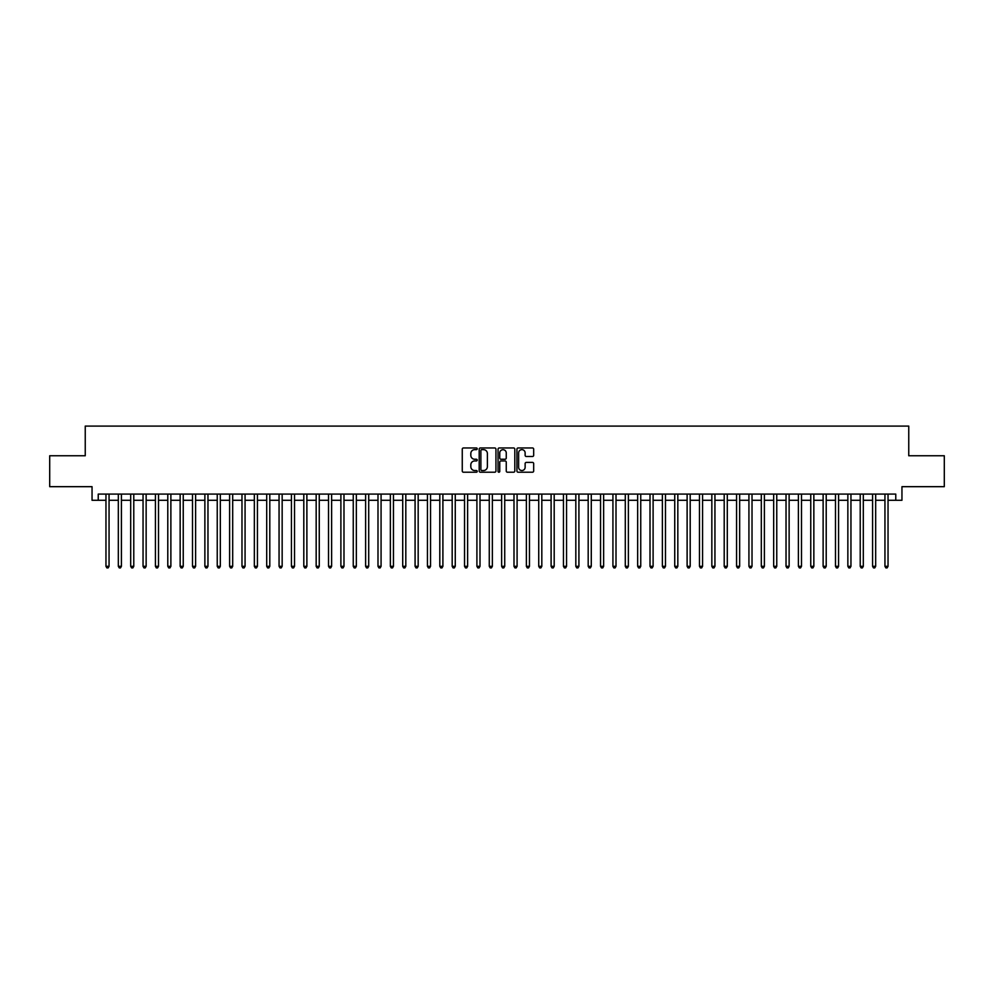 <?xml version="1.0" encoding="UTF-8"?>
<svg xmlns="http://www.w3.org/2000/svg" width="994" height="994" viewBox="0 0 994 994"><rect width="100%" height="100%" fill="white"/><g stroke="black" fill="none" stroke-linecap="round" stroke-linejoin="round"><path stroke-width="1.49" d="M477.219 448.803A0.845 0.845 0 0 0 476.362 447.959L463.477 447.959A1.218 1.218 0 0 0 462.26 449.164L462.26 471.019A1.218 1.218 0 0 0 463.477 472.225L476.362 472.225A0.845 0.845 0 0 0 477.219 471.38A0.845 0.845 0 0 0 476.362 470.535L474.697 470.535A3.889 3.889 0 0 1 470.821 466.646L470.821 464.819A3.889 3.889 0 0 1 474.697 460.943L476.362 460.943A0.845 0.845 0 0 0 477.219 460.085A0.845 0.845 0 0 0 476.362 459.24L474.697 459.24A3.889 3.889 0 0 1 470.821 455.351L470.821 453.537A3.889 3.889 0 0 1 474.697 449.648L476.362 449.648A0.845 0.845 0 0 0 477.219 448.803M532.473 456.507A1.218 1.218 0 0 0 533.679 455.302L533.679 449.164A1.218 1.218 0 0 0 532.473 447.959L518.147 447.959A1.218 1.218 0 0 0 516.93 449.164L516.93 471.019A1.218 1.218 0 0 0 518.147 472.225L532.473 472.225A1.218 1.218 0 0 0 533.679 471.019L533.679 463.614A1.218 1.218 0 0 0 532.473 462.396L526.335 462.396A1.218 1.218 0 0 0 525.13 463.614L525.13 467.279A3.243 3.243 0 0 1 521.875 470.535A3.243 3.243 0 0 1 518.632 467.279L518.632 452.904A3.243 3.243 0 0 1 521.875 449.648A3.243 3.243 0 0 1 525.13 452.904L525.13 455.302A1.218 1.218 0 0 0 526.335 456.507L532.473 456.507M98.232 500.28L98.232 494.093L895.768 494.093L895.768 500.28L901.956 500.28L901.956 486.675L944.3 486.675L944.3 455.761L908.752 455.761L908.752 426.091L85.248 426.091L85.248 455.761L49.7 455.761L49.7 486.675L92.044 486.675L92.044 500.28L105.96 500.28M495.944 449.164A1.218 1.218 0 0 0 494.726 447.959L480.4 447.959A1.218 1.218 0 0 0 479.195 449.164L479.195 471.019A1.218 1.218 0 0 0 480.4 472.225L494.726 472.225A1.218 1.218 0 0 0 495.944 471.019L495.944 449.164M499.274 447.959L513.6 447.959A1.218 1.218 0 0 1 514.805 449.164L514.805 471.019A1.218 1.218 0 0 1 513.6 472.225L507.474 472.225A1.218 1.218 0 0 1 506.257 471.019L506.257 462.148A1.218 1.218 0 0 0 505.039 460.943L500.976 460.943A1.218 1.218 0 0 0 499.758 462.148L499.758 471.38A0.845 0.845 0 0 1 498.913 472.225A0.845 0.845 0 0 1 498.056 471.38L498.056 449.164A1.218 1.218 0 0 1 499.274 447.959M109.054 500.28L118.323 500.28M121.417 500.28L130.686 500.28M133.78 500.28L143.049 500.28M146.143 500.28L155.424 500.28M158.506 500.28L167.787 500.28M170.881 500.28L180.15 500.28M183.244 500.28L192.513 500.28M195.607 500.28L204.876 500.28M207.97 500.28L217.239 500.28M220.333 500.28L229.614 500.28M232.695 500.28L241.977 500.28M245.071 500.28L254.34 500.28M257.434 500.28L266.703 500.28M269.796 500.28L279.065 500.28M282.159 500.28L291.428 500.28M294.522 500.28L303.804 500.28M306.885 500.28L316.167 500.28M319.26 500.28L328.529 500.28M331.623 500.28L340.892 500.28M343.986 500.28L353.255 500.28M356.349 500.28L365.618 500.28M368.712 500.28L377.993 500.28M381.075 500.28L390.356 500.28M393.45 500.28L402.719 500.28M405.813 500.28L415.082 500.28M418.176 500.28L427.445 500.28M430.539 500.28L439.808 500.28M442.902 500.28L452.183 500.28M455.264 500.28L464.546 500.28M467.627 500.28L476.909 500.28M480.003 500.28L489.272 500.28M492.365 500.28L501.635 500.28M504.728 500.28L513.997 500.28M517.091 500.28L526.373 500.28M529.454 500.28L538.736 500.28M541.817 500.28L551.098 500.28M554.192 500.28L563.461 500.28M566.555 500.28L575.824 500.28M578.918 500.28L588.187 500.28M591.281 500.28L600.55 500.28M603.644 500.28L612.925 500.28M616.007 500.28L625.288 500.28M628.382 500.28L637.651 500.28M640.745 500.28L650.014 500.28M653.108 500.28L662.377 500.28M665.471 500.28L674.74 500.28M677.833 500.28L687.115 500.28M690.196 500.28L699.478 500.28M702.572 500.28L711.841 500.28M714.934 500.28L724.204 500.28M727.297 500.28L736.566 500.28M739.66 500.28L748.929 500.28M752.023 500.28L761.305 500.28M764.386 500.28L773.667 500.28M776.761 500.28L786.03 500.28M789.124 500.28L798.393 500.28M801.487 500.28L810.756 500.28M813.85 500.28L823.119 500.28M826.213 500.28L835.494 500.28M838.576 500.28L847.857 500.28M850.951 500.28L860.22 500.28M863.314 500.28L872.583 500.28M875.677 500.28L884.946 500.28M888.04 500.28L895.768 500.28M481.742 449.648A0.845 0.845 0 0 0 480.885 450.506L480.885 469.677A0.845 0.845 0 0 0 481.742 470.535L483.494 470.535A3.889 3.889 0 0 0 487.383 466.646L487.383 453.537A3.889 3.889 0 0 0 483.494 449.648L481.742 449.648M506.257 452.966A3.243 3.243 0 0 0 503.014 449.71A3.243 3.243 0 0 0 499.758 452.966L499.758 458.023A1.218 1.218 0 0 0 500.976 459.24L505.039 459.24A1.218 1.218 0 0 0 506.257 458.023L506.257 452.966M109.054 494.093L109.054 566.307L105.96 566.307L105.96 494.093M109.054 566.307L108.122 567.909L106.892 567.909L105.96 566.307M121.417 494.093L121.417 566.307L118.323 566.307L118.323 494.093M121.417 566.307L120.485 567.909L119.255 567.909L118.323 566.307M133.78 494.093L133.78 566.307L130.686 566.307L130.686 494.093M133.78 566.307L132.848 567.909L131.618 567.909L130.686 566.307M146.143 494.093L146.143 566.307L143.049 566.307L143.049 494.093M146.143 566.307L145.223 567.909L143.981 567.909L143.049 566.307M158.506 494.093L158.506 566.307L155.424 566.307L155.424 494.093M158.506 566.307L157.586 567.909L156.344 567.909L155.424 566.307M170.881 494.093L170.881 566.307L167.787 566.307L167.787 494.093M170.881 566.307L169.949 567.909L168.707 567.909L167.787 566.307M183.244 494.093L183.244 566.307L180.15 566.307L180.15 494.093M183.244 566.307L182.312 567.909L181.082 567.909L180.15 566.307M195.607 494.093L195.607 566.307L192.513 566.307L192.513 494.093M195.607 566.307L194.675 567.909L193.445 567.909L192.513 566.307M207.97 494.093L207.97 566.307L204.876 566.307L204.876 494.093M207.97 566.307L207.038 567.909L205.808 567.909L204.876 566.307M220.333 494.093L220.333 566.307L217.239 566.307L217.239 494.093M220.333 566.307L219.413 567.909L218.171 567.909L217.239 566.307M232.695 494.093L232.695 566.307L229.614 566.307L229.614 494.093M232.695 566.307L231.776 567.909L230.533 567.909L229.614 566.307M245.071 494.093L245.071 566.307L241.977 566.307L241.977 494.093M245.071 566.307L244.139 567.909L242.896 567.909L241.977 566.307M257.434 494.093L257.434 566.307L254.34 566.307L254.34 494.093M257.434 566.307L256.502 567.909L255.272 567.909L254.34 566.307M269.796 494.093L269.796 566.307L266.703 566.307L266.703 494.093M269.796 566.307L268.865 567.909L267.635 567.909L266.703 566.307M282.159 494.093L282.159 566.307L279.065 566.307L279.065 494.093M282.159 566.307L281.227 567.909L279.997 567.909L279.065 566.307M294.522 494.093L294.522 566.307L291.428 566.307L291.428 494.093M294.522 566.307L293.603 567.909L292.36 567.909L291.428 566.307M306.885 494.093L306.885 566.307L303.804 566.307L303.804 494.093M306.885 566.307L305.966 567.909L304.723 567.909L303.804 566.307M319.26 494.093L319.26 566.307L316.167 566.307L316.167 494.093M319.26 566.307L318.328 567.909L317.086 567.909L316.167 566.307M331.623 494.093L331.623 566.307L328.529 566.307L328.529 494.093M331.623 566.307L330.691 567.909L329.461 567.909L328.529 566.307M343.986 494.093L343.986 566.307L340.892 566.307L340.892 494.093M343.986 566.307L343.054 567.909L341.824 567.909L340.892 566.307M356.349 494.093L356.349 566.307L353.255 566.307L353.255 494.093M356.349 566.307L355.417 567.909L354.187 567.909L353.255 566.307M368.712 494.093L368.712 566.307L365.618 566.307L365.618 494.093M368.712 566.307L367.792 567.909L366.55 567.909L365.618 566.307M381.075 494.093L381.075 566.307L377.993 566.307L377.993 494.093M381.075 566.307L380.155 567.909L378.913 567.909L377.993 566.307M393.45 494.093L393.45 566.307L390.356 566.307L390.356 494.093M393.45 566.307L392.518 567.909L391.276 567.909L390.356 566.307M405.813 494.093L405.813 566.307L402.719 566.307L402.719 494.093M405.813 566.307L404.881 567.909L403.651 567.909L402.719 566.307M418.176 494.093L418.176 566.307L415.082 566.307L415.082 494.093M418.176 566.307L417.244 567.909L416.014 567.909L415.082 566.307M430.539 494.093L430.539 566.307L427.445 566.307L427.445 494.093M430.539 566.307L429.607 567.909L428.377 567.909L427.445 566.307M442.902 494.093L442.902 566.307L439.808 566.307L439.808 494.093M442.902 566.307L441.982 567.909L440.74 567.909L439.808 566.307M455.264 494.093L455.264 566.307L452.183 566.307L452.183 494.093M455.264 566.307L454.345 567.909L453.102 567.909L452.183 566.307M467.627 494.093L467.627 566.307L464.546 566.307L464.546 494.093M467.627 566.307L466.708 567.909L465.465 567.909L464.546 566.307M480.003 494.093L480.003 566.307L476.909 566.307L476.909 494.093M480.003 566.307L479.071 567.909L477.828 567.909L476.909 566.307M492.365 494.093L492.365 566.307L489.272 566.307L489.272 494.093M492.365 566.307L491.434 567.909L490.204 567.909L489.272 566.307M504.728 494.093L504.728 566.307L501.635 566.307L501.635 494.093M504.728 566.307L503.796 567.909L502.566 567.909L501.635 566.307M517.091 494.093L517.091 566.307L513.997 566.307L513.997 494.093M517.091 566.307L516.172 567.909L514.929 567.909L513.997 566.307M529.454 494.093L529.454 566.307L526.373 566.307L526.373 494.093M529.454 566.307L528.535 567.909L527.292 567.909L526.373 566.307M541.817 494.093L541.817 566.307L538.736 566.307L538.736 494.093M541.817 566.307L540.898 567.909L539.655 567.909L538.736 566.307M554.192 494.093L554.192 566.307L551.098 566.307L551.098 494.093M554.192 566.307L553.26 567.909L552.018 567.909L551.098 566.307M566.555 494.093L566.555 566.307L563.461 566.307L563.461 494.093M566.555 566.307L565.623 567.909L564.393 567.909L563.461 566.307M578.918 494.093L578.918 566.307L575.824 566.307L575.824 494.093M578.918 566.307L577.986 567.909L576.756 567.909L575.824 566.307M591.281 494.093L591.281 566.307L588.187 566.307L588.187 494.093M591.281 566.307L590.349 567.909L589.119 567.909L588.187 566.307M603.644 494.093L603.644 566.307L600.55 566.307L600.55 494.093M603.644 566.307L602.724 567.909L601.482 567.909L600.55 566.307M616.007 494.093L616.007 566.307L612.925 566.307L612.925 494.093M616.007 566.307L615.087 567.909L613.845 567.909L612.925 566.307M628.382 494.093L628.382 566.307L625.288 566.307L625.288 494.093M628.382 566.307L627.45 567.909L626.208 567.909L625.288 566.307M640.745 494.093L640.745 566.307L637.651 566.307L637.651 494.093M640.745 566.307L639.813 567.909L638.583 567.909L637.651 566.307M653.108 494.093L653.108 566.307L650.014 566.307L650.014 494.093M653.108 566.307L652.176 567.909L650.946 567.909L650.014 566.307M665.471 494.093L665.471 566.307L662.377 566.307L662.377 494.093M665.471 566.307L664.539 567.909L663.309 567.909L662.377 566.307M677.833 494.093L677.833 566.307L674.74 566.307L674.74 494.093M677.833 566.307L676.914 567.909L675.671 567.909L674.74 566.307M690.196 494.093L690.196 566.307L687.115 566.307L687.115 494.093M690.196 566.307L689.277 567.909L688.034 567.909L687.115 566.307M702.572 494.093L702.572 566.307L699.478 566.307L699.478 494.093M702.572 566.307L701.64 567.909L700.397 567.909L699.478 566.307M714.934 494.093L714.934 566.307L711.841 566.307L711.841 494.093M714.934 566.307L714.003 567.909L712.773 567.909L711.841 566.307M727.297 494.093L727.297 566.307L724.204 566.307L724.204 494.093M727.297 566.307L726.365 567.909L725.135 567.909L724.204 566.307M739.66 494.093L739.66 566.307L736.566 566.307L736.566 494.093M739.66 566.307L738.728 567.909L737.498 567.909L736.566 566.307M752.023 494.093L752.023 566.307L748.929 566.307L748.929 494.093M752.023 566.307L751.104 567.909L749.861 567.909L748.929 566.307M764.386 494.093L764.386 566.307L761.305 566.307L761.305 494.093M764.386 566.307L763.467 567.909L762.224 567.909L761.305 566.307M776.761 494.093L776.761 566.307L773.667 566.307L773.667 494.093M776.761 566.307L775.829 567.909L774.587 567.909L773.667 566.307M789.124 494.093L789.124 566.307L786.03 566.307L786.03 494.093M789.124 566.307L788.192 567.909L786.962 567.909L786.03 566.307M801.487 494.093L801.487 566.307L798.393 566.307L798.393 494.093M801.487 566.307L800.555 567.909L799.325 567.909L798.393 566.307M813.85 494.093L813.85 566.307L810.756 566.307L810.756 494.093M813.85 566.307L812.918 567.909L811.688 567.909L810.756 566.307M826.213 494.093L826.213 566.307L823.119 566.307L823.119 494.093M826.213 566.307L825.293 567.909L824.051 567.909L823.119 566.307M838.576 494.093L838.576 566.307L835.494 566.307L835.494 494.093M838.576 566.307L837.656 567.909L836.414 567.909L835.494 566.307M850.951 494.093L850.951 566.307L847.857 566.307L847.857 494.093M850.951 566.307L850.019 567.909L848.777 567.909L847.857 566.307M863.314 494.093L863.314 566.307L860.22 566.307L860.22 494.093M863.314 566.307L862.382 567.909L861.152 567.909L860.22 566.307M875.677 494.093L875.677 566.307L872.583 566.307L872.583 494.093M875.677 566.307L874.745 567.909L873.515 567.909L872.583 566.307M888.04 494.093L888.04 566.307L884.946 566.307L884.946 494.093M888.04 566.307L887.108 567.909L885.878 567.909L884.946 566.307"/></g></svg>
